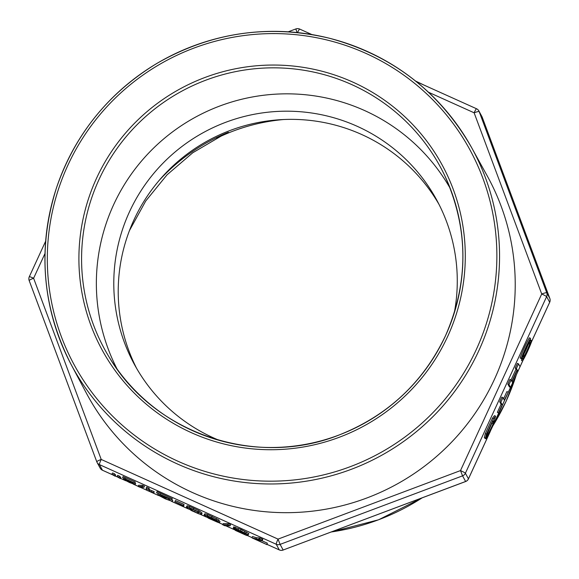 <?xml version="1.0" encoding="UTF-8"?>
<svg xmlns="http://www.w3.org/2000/svg" width="579" height="579" viewBox="0 0 579 579"><rect width="100%" height="100%" fill="white"/><g stroke="black" fill="none" stroke-linecap="round" stroke-linejoin="round"><path stroke-width="0.87" d="M522.272 359.19A10.487 1.057 114.3 0 0 527.549 350.063A10.487 1.057 114.3 0 0 530.885 340.068A10.487 1.057 114.3 0 0 525.783 348.826A10.487 1.057 114.3 0 0 522.215 359.125A10.487 1.057 114.3 0 0 522.272 359.19L521.129 358.676A10.487 1.057 -65.7 0 1 521.064 358.611A10.487 1.057 -65.7 0 1 521.02 358.35M502.985 397.657L504.338 400.161L508.21 392.432L498.678 413.145L497.361 412.313L501.059 404.272L499.706 401.768L501.834 397.136L502.985 397.657L500.849 402.282L502.21 404.786L501.059 404.272M503.592 398.779L506.893 391.599L508.036 392.121M520.13 357.952A15.727 1.592 -65.7 0 1 529.394 337.803L530.545 338.317A15.727 1.592 114.3 0 0 521.274 358.466L520.13 357.952M485.926 438.687L493.149 423.958L493.402 420.998L492.208 422.214C489.696 426.571 488.155 430.356 487.583 433.57L485.455 438.202L484.305 437.681L485.311 433.57L492.461 418.147L494.48 415.642L495.624 416.156L492.367 426.882L488.343 435.35L486.013 438.817L484.884 437.941M486.013 438.817L484.775 438.165M487.511 433.258L492.432 421.852M530.646 342.109L531.001 342.269L531.884 340.792A15.727 1.592 -65.7 0 1 522.62 360.941L521.469 360.428L521.954 359.045M512.647 382.762L517.916 371.305L517.279 370.119L512.01 381.583L512.654 382.77L510.519 387.394L509.375 386.881L507.848 384.065L509.976 379.433L511.127 379.954L508.992 384.579L507.848 384.065M511.069 379.925L515.961 369.286L515.252 367.969L517.373 363.351L518.523 363.873L520.051 366.688L522.902 360.471M216.705 138.2A190.238 188.703 151.5 0 1 283.739 119.513M438.954 204.3A172.057 170.675 -28.5 0 0 208.628 140.299A172.057 170.675 -28.5 0 0 136.535 368.222M454.254 312.971A172.057 170.675 -28.5 0 0 436.798 200.182A172.057 170.675 -28.5 0 0 204.199 132.128A172.057 170.675 -28.5 0 0 134.263 364.169A172.057 170.675 -28.5 0 0 219.238 440.351M450.267 188.486A189.514 187.987 -28.5 0 0 195.948 116.9A189.514 187.987 -28.5 0 0 117.11 369.069M494.459 379.288A227.974 226.143 -28.5 0 0 487.257 175.958L471.617 147.623A227.728 225.89 -28.5 0 0 164.602 59.072A227.728 225.89 -28.5 0 0 71.217 364.654A227.728 225.89 -28.5 0 0 278.499 483.841A227.728 225.89 -28.5 0 0 478.804 350.736A227.728 225.89 -28.5 0 0 471.617 147.623C439.396 91.482 391.896 54.998 329.118 38.163C268.475 23.913 211.053 32.344 156.829 63.458C108.287 93.016 74.807 134.574 56.395 188.132C37.266 249.136 42.209 307.977 71.217 364.654L86.423 393.228A227.974 226.143 -28.5 0 0 293.929 512.545A227.974 226.143 -28.5 0 0 494.459 379.288M112.116 474.092L115.112 476.199L115.641 475.048L114.331 473.709L112.644 472.949L111.653 474.288L112.644 472.949M117.262 476.408L120.309 478.536L120.837 477.393L117.79 475.265L116.849 476.633L117.79 475.265M134.538 483.226L135.225 482.003L123.088 476.539L122.56 477.682L134.697 483.154L125.795 480.382L131.998 483.385L132.808 483.501L133.336 482.35M132.815 483.552L135.146 484.572L135.667 483.429L134.798 483.024M142.137 486.476L143.954 487.294L144.482 486.15L142.666 485.332L138.62 485.267L138.091 486.418L142.137 486.476L142.666 485.332M148.897 488.169L146.639 487.149L146.118 488.3L148.369 489.313L148.897 488.169L149.852 489.928L154.18 491.629L153.797 493.04L147.341 490.558L146.118 488.3M172.05 498.57L157.075 491.636L156.547 492.787L171.717 499.619L161.679 496.333L160.593 496.16L161.975 497.043L168.351 499.909L169.365 500.053L169.886 498.91M169.372 500.118L172.274 501.392L172.803 500.249L171.666 499.72M184.057 504.432L175.401 500.531L174.872 501.682L183.529 505.583L184.057 504.432L183.717 505.93L174.872 501.682M201.586 513.349L201.984 512.922L199.096 510.758L189.644 506.401L187.415 505.756L187.024 506.184M206.92 516.482L217.154 521.006L219.492 522.562L217.805 522.323L208.614 518.27L204.177 515.353L204.662 514.919L207.239 515.715L218.399 521.143L218.927 520L207.767 514.572L205.19 513.776L204.705 514.203M220.013 521.418L219.506 522.671L220.013 521.418L218.724 520.449M227.757 524.835L230.022 525.855L230.551 524.712L228.285 523.684L223.226 523.611L222.698 524.755L227.757 524.835L228.285 523.684M248.34 534.699L237.354 529.517L236.218 529.38L237.824 530.458L248.159 535.068L246.719 535.517L235.313 530.371L244.287 534.171L245.112 533.968L235.667 529.647L233.243 528.062L234.698 528.222L248.34 534.699L248.869 533.556L241.067 529.445L233.771 526.919M266.977 544.644L252.118 537.949L258.704 539.396L259.363 539.107L262.258 540.417L261.628 540.735L255.556 539.244L266.977 544.644L267.324 543.16L261.903 540.721M262.157 539.592L262.786 539.266L259.891 537.963L256.432 537.732L252.502 536.53L251.974 537.681M228.358 132.294A190.238 188.703 -28.5 0 0 159.044 180.561M129.457 230.587L145.734 201L167.034 174.822L192.778 152.755L221.967 135.609M425.746 85.902L415.577 81.053M266.796 544.311L267.324 543.16M262.786 539.266L261.628 540.735M259.233 538.253L258.704 539.396L259.363 539.107L259.891 537.963M233.243 528.062L233.75 526.818M244.287 534.171L244.49 533.722M225.73 525.783L235.139 530.024L235.66 528.895M248.159 535.068L248.333 534.699M230.022 525.855L224.949 525.768L222.698 524.755M204.177 515.353L205.19 513.776M218.399 521.143L211.661 517.8L206.964 516.186M211.668 518.574L208.549 517.293L207.535 517.192L209.084 518.248L216.589 521.245L211.668 518.574M198.568 511.901L201.463 514.072L201.058 514.499L198.821 513.848L191.468 510.584L186.496 507.327L186.894 506.9L189.116 507.551L198.568 511.901L199.096 510.758M186.496 507.327L187.415 505.756M197.417 511.662L191.084 508.601M194.631 511.865L197.627 513.059L198.561 512.77L196.744 511.25L190.216 508.304L189.391 508.63L194.631 511.865L195.159 510.721M201.984 512.922L201.058 514.499M172.803 500.256L172.274 501.407L165.268 498.852L157.691 494.85L167.982 498.186L156.547 492.787M157.691 494.85L158.603 493.619M172.245 498.476L171.522 499.713M148.369 489.313L149.324 491.079L153.652 492.772L154.18 491.629M149.324 491.079L149.852 489.928M143.954 487.294L139.894 487.229L138.091 486.418M135.667 483.436L135.139 484.58L129.537 482.539L123.472 479.332L131.708 482.01L122.56 477.682M123.472 479.332L124.304 478.124M118.985 477.19L119.513 476.039M120.309 478.536L116.849 476.633M120.063 478.073L120.584 476.93M113.802 474.852L114.331 473.709M115.112 476.199L111.653 474.288M114.859 475.735L115.387 474.592M527.983 344.997A7.867 0.796 -65.7 0 1 524.038 353.747M523.307 356.751A7.867 0.796 114.3 0 0 523.351 356.802A7.867 0.796 114.3 0 0 527.303 349.955A7.867 0.796 114.3 0 0 529.814 342.464A7.867 0.796 114.3 0 0 525.978 349.028A7.867 0.796 114.3 0 0 523.307 356.751M492.584 426.376L498.671 413.138L497.361 412.313M498.512 412.827L502.21 404.786M500.849 402.282L499.706 401.768M530.545 338.317L529.886 340.206A13.107 1.324 114.3 0 0 522.164 356.99L521.274 358.466M485.455 438.202L486.454 434.084L493.605 418.668L495.624 416.156M488.032 434.337L487.388 434.004M531.001 342.269A13.107 1.324 -65.7 0 1 523.278 359.06L522.801 358.842M531.884 340.792L530.994 340.394M522.62 360.941L523.278 359.06M515.252 367.969L516.396 368.49L517.112 369.807L511.836 381.271L511.127 379.954M517.112 369.807L515.961 369.286M516.396 368.49L518.523 363.873M516.938 370.864L517.923 371.305L520.051 366.688M510.519 387.394L508.992 384.579M531.674 341.393L549.674 302.26L546.619 296.629L465.4 473.217L468.447 478.847L489.602 432.868M508.203 392.424L510.512 387.394M492.78 426.021A227.721 225.89 -28.5 0 0 506.14 401.16A227.721 225.89 -28.5 0 0 516.309 374.859M331.333 531.963A227.721 225.89 -28.5 0 0 422.134 497.86M445.512 335.733A191.019 189.478 -28.5 0 0 444.759 175.661A191.019 189.478 -28.5 0 0 181.951 91.084A191.019 189.478 -28.5 0 0 109.373 357.46A191.019 189.478 -28.5 0 0 283.312 447.097A191.019 189.478 -28.5 0 0 445.512 335.733M447.654 336.486A193.545 191.989 -28.5 0 0 254.152 65.999A193.545 191.989 -28.5 0 0 114.476 369.67A193.545 191.989 -28.5 0 0 447.654 336.486M476.358 349.419A225.195 223.385 -28.5 0 0 251.214 34.704A225.195 223.385 -28.5 0 0 88.703 388.031A225.195 223.385 -28.5 0 0 476.358 349.419M45.003 253.479L33.611 278.246L101.216 459.444L278.036 539.114L460.5 470.582L541.72 293.994L474.121 112.796L428.474 92.227M267.085 544.398L279.288 549.898L276.234 544.26L99.407 464.59L102.461 470.228L111.711 474.396M116.922 476.756L115.207 475.989L116.907 476.734M125.795 480.758L120.403 478.326L125.549 480.628M133.452 484.189L138.142 486.302M140.205 487.236L147.261 490.413M149.512 491.426L158.523 495.486M171.659 501.4L188.602 509.035M200.457 514.376L206.211 516.975M218.761 522.627L222.835 524.458L218.667 522.598M225.767 525.783L235.146 530.009M247.103 535.394L252.01 537.609L247.081 535.401M96.773 461.767L29.182 280.583A5.059 0.637 159.5 0 1 29.174 280.576A5.059 0.637 159.5 0 1 33.611 278.246A5.059 0.384 -155.3 0 0 29.319 276.69L45.647 241.19M482.227 117.233A5.059 0.637 159.5 0 0 482.22 117.226L479.166 111.581L546.764 292.779L549.818 298.417L482.22 117.211A5.059 5.023 -28.5 0 0 481.931 116.582L478.876 110.944A5.059 5.023 151.5 0 1 479.166 111.581A5.059 0.637 159.5 0 0 474.121 112.796A5.059 0.514 114.3 0 1 476.51 108.743A5.059 0.514 114.3 0 1 476.539 108.772A5.059 5.023 151.5 0 1 478.876 110.944A5.059 5.059 0 0 0 476.51 108.743L416.25 81.596M279.36 549.927A5.059 0.514 114.3 0 1 279.317 549.927A5.059 0.514 114.3 0 1 279.288 549.898A5.059 5.023 -28.5 0 0 283.153 550.014L465.639 481.518L462.563 475.851L280.098 544.383L283.153 550.014L465.617 481.482A5.059 5.023 -28.5 0 0 468.447 478.847A5.059 0.384 -155.3 0 1 468.454 478.898L490.247 431.529M100.124 468.056A5.059 5.059 0 0 0 102.49 470.257A5.059 0.514 114.3 0 1 102.461 470.228A5.059 5.023 -28.5 0 1 100.124 468.056L97.069 462.418A5.059 5.059 0 0 1 96.78 461.774A5.059 0.637 159.5 0 1 101.216 459.444A5.059 0.514 114.3 0 0 99.407 464.59A5.059 5.023 151.5 0 1 96.78 461.789A5.059 0.637 159.5 0 0 96.78 461.789L29.174 280.576A5.059 5.059 0 0 1 29.319 276.69M280.098 544.383A5.059 5.023 151.5 0 1 276.234 544.26A5.059 0.514 114.3 0 1 278.036 539.114L280.098 544.383M465.4 473.217A5.059 5.023 151.5 0 1 462.563 475.851L460.5 470.582A5.059 0.384 -155.3 0 1 465.4 473.217M546.764 292.779A5.059 5.023 151.5 0 1 546.619 296.629A5.059 0.384 -155.3 0 0 541.72 293.994A5.059 0.637 159.5 0 1 546.764 292.779M549.637 302.332A5.059 0.384 -155.3 0 0 549.681 302.31A5.059 0.384 -155.3 0 0 549.674 302.26A5.059 5.023 -28.5 0 0 549.818 298.417A5.059 0.637 159.5 0 1 549.826 298.424L482.22 117.226A5.059 0.637 159.5 0 0 482.22 117.211A5.059 5.059 0 0 0 481.931 116.582M295.847 28.986L297.078 32.533M299.712 29.102A5.059 0.514 114.3 0 0 299.683 29.073A5.059 0.514 114.3 0 0 297.548 32.583M111.718 474.418L102.49 470.257A5.059 0.514 114.3 0 0 102.534 470.257M255.904 538.875L256.432 537.732M245.771 533.114L246.292 531.963M240.538 530.596L241.067 529.445M234.698 528.222L235.226 527.071M243.875 533.259L244.403 532.108M241.457 532.224L241.986 531.081M237.824 530.458L238.353 529.307M216.068 519.703L216.597 518.56M211.574 517.539L212.102 516.396M207.239 515.715L207.767 514.572M212.196 518.581L212.399 518.133M209.077 517.257L209.294 516.794M215.46 521.107L215.981 519.964M212.29 519.819L212.811 518.675M209.084 518.248L209.612 517.098M193.198 509.259L193.726 508.116M189.116 507.551L189.644 506.401M197.627 513.059L198.148 511.916M191.215 510.15L191.743 509.006M159.761 495.269L160.282 494.119M168.351 499.909L168.88 498.765M165.174 498.591L165.703 497.448M161.975 497.043L162.504 495.899M151.358 491.846L151.886 490.702M125.129 479.673L125.65 478.522M131.998 483.385L132.526 482.242M129.464 482.329L129.986 481.185M126.902 481.091L127.098 480.664M486.454 434.084L485.311 433.57M493.605 418.668L492.461 418.147M488.9 433.403L487.75 432.889M493.149 423.958L492.005 423.444M516.381 374.707L506.147 401.204L492.671 426.245M422.315 497.788L378.572 519.797L331.181 532.021M444.781 175.698L444.759 175.661C468.657 228.741 468.903 282.089 445.504 335.711C423.415 382.024 388.538 414.882 340.879 434.279C257.865 468.577 154.492 434.264 109.373 357.46M111.783 98.43A5.059 5.059 0 0 0 111.349 98.871M288.233 31.802L295.826 28.95A5.059 5.059 0 0 1 299.683 29.073L311.806 34.537M283.174 550.05A5.059 5.059 0 0 1 279.317 549.927L267.078 544.412M206.334 517.047L200.37 514.355M188.711 509.1L171.572 501.385M158.632 495.552L149.389 491.383M147.269 490.435L140.169 487.229M138.135 486.317L133.235 484.109M531.565 341.69L549.681 302.31A5.059 5.059 0 0 0 549.826 298.424M523.04 360.232L491.969 427.78M465.639 481.518A5.059 5.059 0 0 0 468.454 478.898M262.265 540.562L262.794 539.411M204.112 515.028L204.64 513.884M186.431 507.016L186.959 505.865M201.521 514.384L202.049 513.24M157.676 494.777L158.205 493.634M171.739 499.691L172.267 498.548M123.465 479.282L123.993 478.131M134.712 483.212L135.24 482.061M530.885 340.068L530.06 339.699"/></g></svg>
